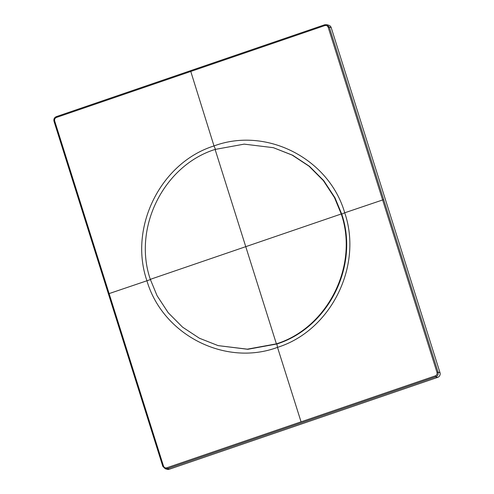 <?xml version="1.0" encoding="UTF-8"?>
<svg xmlns="http://www.w3.org/2000/svg" width="494" height="494" viewBox="0 0 494 494"><rect width="100%" height="100%" fill="white"/><g stroke="black" fill="none" stroke-linecap="round" stroke-linejoin="round"><path stroke-width="0.74" d="M435.245 375.903C436.764 375.212 437.344 374.038 436.999 372.39L328.201 27.324C327.541 25.787 326.404 25.206 324.793 25.583L56.433 117.442C54.92 118.134 54.334 119.307 54.68 120.956L163.477 466.021C164.138 467.559 165.274 468.139 166.886 467.762L435.245 375.903L435.727 376.836L167.367 468.695L166.886 467.762M215.1 149.435L276.399 343.861L247.327 349.165L218.12 345.615L199.385 338.223L182.533 327.121L168.238 312.758L157.08 295.721L150.312 279.338C132.614 227.845 163.662 165.558 215.1 149.435L244.178 144.131L273.398 147.687L292.639 155.227L309.46 166.305L323.761 180.656L334.944 197.717L341.725 214.106L344.719 212.791C362.991 266.118 330.807 330.714 277.505 347.356C225.11 366.894 162.495 334.759 146.854 280.524C128.576 227.197 160.692 162.582 214.001 145.94C266.389 126.402 329.072 158.555 344.719 212.791L383.659 199.619L438.061 372.155L436.999 372.39M301.068 421.839L277.505 347.356L276.868 343.991L247.803 349.295L218.12 345.615M437.665 377.373L435.727 376.836C437.746 375.909 438.524 374.347 438.061 372.155L440 372.692A3.705 3.606 105.6 0 1 437.665 377.373L169.306 469.238L167.367 468.695L165.268 468.757L162.822 466.367L54.025 121.308C53.556 119.11 54.34 117.547 56.359 116.627L324.719 24.762L326.818 24.7L329.263 27.09L383.659 199.619M54.68 120.956L54 121.289L108.402 293.837L150.775 279.468M440 372.692L331.202 27.633L329.263 27.09L328.201 27.324M215.557 149.565L214.001 145.94L190.536 70.691L56.359 116.627C54.309 117.547 53.531 119.103 54 121.289L54.025 121.308M341.725 214.106C359.323 265.574 328.504 327.726 276.868 343.991M169.306 469.238A3.705 3.606 105.6 0 1 167.207 469.3L165.268 468.757L162.798 466.355L163.477 466.021M324.793 25.583L324.694 24.762L326.818 24.7L328.757 25.243A3.705 3.606 105.6 0 1 331.202 27.633M273.398 147.687L292.145 155.085L309.016 166.188L323.317 180.551L334.481 197.588L341.255 213.976C358.953 265.457 327.825 327.763 276.399 343.861M162.822 466.367L108.402 293.837M190.511 70.691L324.719 24.762M56.433 117.442L56.335 116.627M150.312 279.338L341.255 213.976"/></g></svg>
